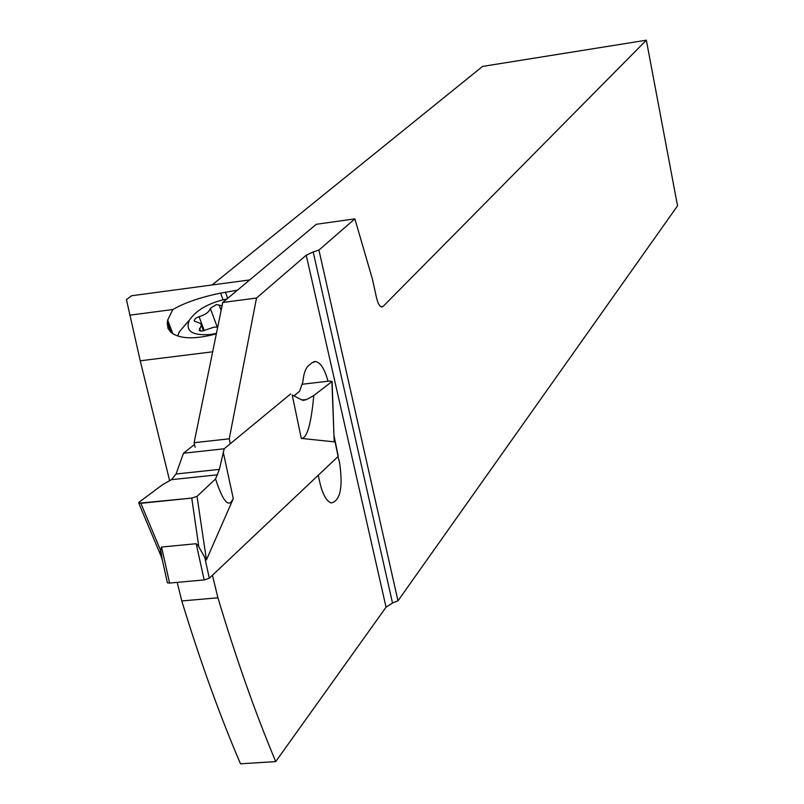 <?xml version="1.0" encoding="UTF-8"?>
<svg xmlns="http://www.w3.org/2000/svg" width="804" height="804" viewBox="0 0 804 804"><rect width="100%" height="100%" fill="white"/><g stroke="black" fill="none" stroke-linecap="round" stroke-linejoin="round"><path stroke-width="1.21" d="M167.282 582.227L167.423 582.85L169.584 583.061L204.166 579.935L209.311 578.207L204.729 557.293L198.357 546.027L196.206 543.715L204.166 579.935M337.971 455.838L338.102 456.481L209.311 578.207M160.82 549.614L161.564 547.032L196.206 543.715M160.86 550.539L162.257 559.624M224.175 448.783L219.381 469.385L176.046 473.998L171.453 479.676L162.83 484.5L171.453 479.676L176.046 473.998L183.473 453.235L224.175 448.783L290.576 393.98L224.175 448.783L219.381 469.385L215.552 478.953C221.884 498.379 227.08 506.088 231.14 502.058L233.291 498.631L206.447 559.855L204.729 557.293M194.508 444.461L183.473 453.235L194.508 444.461M329.831 381.006L302.565 384.211L329.831 381.006L331.901 381.629L329.831 381.006M292.204 394.955L301.801 399.94L292.204 394.955L301.299 438.411L334.213 441.848L334.173 435.989M332.092 381.418L333.891 433.547M313.791 395.548L331.901 381.629L313.791 395.548L306.585 399.558L313.791 395.548C311.088 424.502 306.927 438.793 301.299 438.411M301.801 399.94L303.46 400.372L306.585 399.558L301.801 399.94M334.363 441.507L334.273 437.667M215.552 478.953L197.03 496.359L215.552 478.953L219.381 469.385M206.156 559.896L198.357 546.027M198.829 546.921L191.754 498.088L197.03 496.359L191.754 498.088L138.801 503.224L138.891 502.339L162.83 484.5L138.891 502.339L140.861 503.314L160.358 549.846L160.931 555.936L162.237 559.554M212.135 284.968L482.561 66.42L646.336 40.2L383.136 306.384L381.81 306.977C379.669 306.565 377.91 303.5 376.523 297.781L372.373 278.978L354.865 218.859L318.937 250.074L397.98 600.829L677.541 205.834L646.336 40.2M169.644 480.732L140.238 360.795L126.459 299.631L131.575 295.761L249.712 279.923M195.121 447.275L194.116 442.692L222.748 302.465L316.284 224.296L354.865 218.859M397.98 600.829L392.513 603L386.051 607.191L275.722 761.599L240.496 763.8C219.663 715.178 200.095 660.898 181.794 600.95L177.192 582.367M129.756 315.178L172.85 309.52C184.508 302.756 200.427 297.289 220.597 293.118L237.421 290.194M216.346 333.821L211.864 334.977C192.427 339.529 178.709 338.584 170.709 332.142L168.046 328.454L167.242 323.319L167.674 320.062L172.85 309.52M212.678 351.8L140.238 360.795M293.902 395.95L299.58 391.236L302.837 381.97C303.641 373.669 305.57 368.182 308.635 365.518L312.143 362.674L315.59 361.529C320.645 362.624 324.776 369.187 328.002 381.217M392.513 603L313.178 251.933L306.234 255.19L256.506 298.043L229.251 438.803L230.235 443.406M338.012 456.571L339.62 462.903C343.077 487.455 340.303 500.802 331.288 502.952C326.364 501.193 322.504 494.179 319.701 481.908L318.233 475.254M212.427 575.262L217.924 597.794C235.974 658.094 255.24 712.696 275.722 761.599M217.924 597.794L181.794 600.95M194.116 442.692L229.251 438.803M222.748 302.465L256.506 298.043M313.178 251.933L318.937 250.074M188.608 321.037L179.453 331.63L177.594 335.992M226.979 298.927C209.07 302.736 196.528 309.821 189.352 320.183C185.031 330.946 191.955 335.73 210.125 334.524L216.437 333.389M217.713 327.107L214.035 327.158L202.085 331.107L199.151 330.575L201.161 325.801L201.01 323.66L194.488 321.168L194.166 320.283L195.965 318.062L199.07 316.686C205.653 314.625 209.402 311.851 210.316 308.364L216.336 304.545L222.065 305.801M191.754 498.088L140.861 503.314M176.046 473.998L183.473 453.235M169.584 583.061L161.564 547.032M334.213 441.848L331.901 381.629M306.585 399.558L302.133 400.07M233.291 498.631L223.231 452.049M334.313 438.15L338.102 456.481M197.03 496.359L206.447 559.855M171.453 479.676L217.733 474.782M383.136 306.384L380.865 306.676M167.674 320.062L172.91 333.821M223.02 299.731L220.597 293.118M225.411 292.174L227.673 298.354M306.234 255.19L386.051 607.191M171.131 332.514L167.332 322.535M210.316 308.364L217.231 327.057M219.08 304.897L221.12 310.444M199.07 316.686L204.246 330.575M199.573 328.303L200.638 331.147M167.423 582.85L161.162 554.74M161.594 557.393L138.881 503.415M334.223 436.703L338.203 455.968M313.761 361.75L315.59 361.529M189.352 320.183L179.453 331.63M203.452 330.826L201.312 325.077"/></g></svg>
